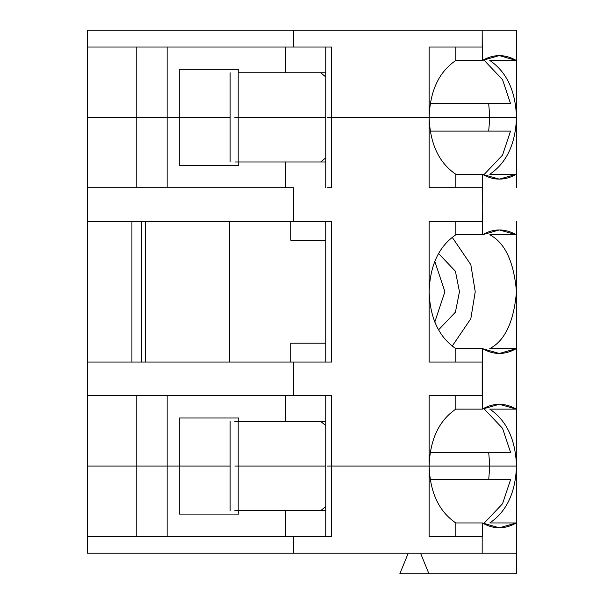 <?xml version="1.0" encoding="UTF-8"?>
<svg xmlns="http://www.w3.org/2000/svg" width="604" height="604" viewBox="0 0 604 604"><rect width="100%" height="100%" fill="white"/><g stroke="black" fill="none" stroke-linecap="round" stroke-linejoin="round"><path stroke-width="0.91" d="M238.172 72.752L320.679 72.752L325.752 76.897L320.679 72.752L325.752 72.752L238.172 72.752L238.172 117.365L238.172 72.752M234.828 117.365L325.752 117.365L234.828 117.365M230.132 72.752L230.132 117.365L87.512 117.365L136.776 117.365L136.776 47.014L136.776 117.365L167.142 117.365L167.142 47.014L167.142 117.365L179.275 117.365L179.275 69.324L179.275 165.413L238.731 165.413L179.275 165.413L179.275 117.365L136.776 117.365L136.776 187.723L136.776 117.365L87.512 117.365L87.512 47.014L87.512 221.351L293.423 221.351L293.423 187.723L87.512 187.723L293.423 187.723L293.423 221.351L331.588 221.351L331.588 362.06L87.512 362.06L87.512 395.688L293.423 395.688L87.512 395.688L87.512 466.039L179.275 466.039L179.275 417.998L238.731 417.998L238.731 421.426L238.731 417.998L179.275 417.998L179.275 466.039L167.142 466.039L167.142 395.688L167.142 466.039L136.776 466.039L136.776 395.688L136.776 466.039L87.512 466.039L87.512 362.06L293.423 362.06L293.423 395.688L293.423 362.06L327.459 362.06M516.488 117.365L327.459 117.365L331.588 117.365L331.588 47.014L293.423 47.014L293.423 30.2L87.512 30.2L87.512 47.014L87.512 30.2L293.423 30.2L293.423 47.014L87.512 47.014L331.588 47.014L331.588 117.365L489.791 117.365L488.704 103.639L489.791 117.365L516.488 117.365L516.488 47.014L516.314 60.46L489.791 60.46C506.68 71.936 515.574 90.902 516.488 117.365C515.574 90.902 506.68 71.936 489.791 60.46L516.314 60.46L499.327 55.598L482.339 60.46L482.339 47.014L429.127 47.014L429.127 117.365C430.04 90.902 438.934 71.936 455.816 60.46L482.339 60.46L455.816 60.46C438.934 71.936 430.04 90.902 429.127 117.365L429.127 47.014L482.173 47.014L482.173 30.2L293.423 30.2L482.173 30.2L482.339 60.46C493.664 54.013 504.989 54.013 516.314 60.46L516.488 30.2L482.173 30.2L516.488 30.2L516.488 117.365C515.574 143.828 506.68 162.801 489.791 174.277L516.314 174.277L516.488 187.723L516.488 117.365L327.459 117.365L331.588 117.365L331.588 187.723L331.588 117.365L429.127 117.365L429.127 187.723L429.127 117.365C430.04 143.828 438.934 162.801 455.816 174.277L455.816 187.723L455.816 174.277C438.934 162.801 430.04 143.828 429.127 117.365L489.791 117.365L488.704 131.098L489.791 117.365L516.488 117.365L516.314 174.277C504.989 180.724 493.664 180.724 482.339 174.277L455.816 174.277L482.339 174.277L482.339 187.723L482.339 174.277L499.327 179.139L516.314 174.277L489.791 174.277C506.68 162.801 515.574 143.828 516.488 117.365L516.488 117.365M455.816 47.014L455.816 60.46L455.816 47.014M510.539 103.639L502.543 79.653L483.638 59.72L502.543 79.653L510.539 103.639L430.222 103.639L510.539 103.639M285.737 72.752L285.737 47.014L285.737 72.752M238.731 69.324L179.275 69.324L238.731 69.324L238.731 72.752L238.731 69.324M327.459 47.014L331.588 47.014M238.172 421.426L234.828 421.426L238.172 421.426L238.172 466.039L238.172 421.426L320.679 421.426L325.752 425.571L320.679 421.426L238.172 421.426M234.828 466.039L325.752 466.039L234.828 466.039M234.828 161.985L238.172 161.985L238.172 117.365L238.172 161.985L320.679 161.985L325.752 157.84L320.679 161.985L234.828 161.985M327.459 395.688L293.423 395.688L331.588 395.688L331.588 466.039L489.791 466.039L488.704 452.313L489.791 466.039L516.488 466.039C515.574 439.576 506.68 420.611 489.791 409.127L516.314 409.127L489.791 409.127C506.68 420.611 515.574 439.576 516.488 466.039L516.314 348.614L489.791 348.614C504.936 340.724 513.838 321.758 516.488 291.702C513.838 261.653 504.936 242.68 489.791 234.797L516.314 234.797L499.327 229.935L482.339 234.797L455.816 234.797C438.934 246.273 430.04 265.239 429.127 291.702L429.127 291.702C430.04 318.165 438.934 337.138 455.816 348.614L482.339 348.614L499.327 353.476L516.314 348.614C504.989 355.061 493.664 355.061 482.339 348.614L455.816 348.614L455.816 362.06L455.816 348.614C438.934 337.138 430.04 318.165 429.127 291.702L429.127 291.702C430.04 265.239 438.934 246.273 455.816 234.797L455.816 221.351L455.816 234.797L482.339 234.797L482.173 187.723L429.127 187.723L482.339 187.723L482.173 221.351L429.127 221.351L482.339 221.351L482.339 234.797C493.664 228.35 504.989 228.35 516.314 234.797L516.488 362.06L516.488 221.351L516.314 234.797L489.791 234.797C504.936 242.68 513.838 261.653 516.488 291.702C513.838 321.758 504.936 340.724 489.791 348.614L516.314 348.614L516.488 466.039L429.127 466.039L429.127 395.688L482.173 395.688L482.173 362.06L429.127 362.06L429.127 221.351L429.127 362.06L482.339 362.06L482.339 348.614L482.339 409.127C493.664 402.687 504.989 402.687 516.314 409.127L499.327 404.265L482.339 409.127L482.339 395.688L429.127 395.688L429.127 466.039C430.04 439.576 438.934 420.611 455.816 409.127L482.339 409.127L455.816 409.127L455.816 395.688L455.816 409.127C438.934 420.611 430.04 439.576 429.127 466.039L331.588 466.039L331.588 395.688M325.752 421.426L320.679 421.426L325.752 421.426M510.539 452.313L502.543 428.327L483.638 408.387L502.543 428.327L510.539 452.313L430.222 452.313L510.539 452.313M434.782 322.113L444.899 291.702L434.782 261.298L444.899 291.702L434.782 322.113M438.496 329.927L455.416 312.162L459.463 291.702L455.416 271.241L438.496 253.476L455.416 271.241L459.463 291.702L455.416 312.162L438.496 329.927M452.177 346.152L470.826 318.731L475.235 291.702L470.826 264.673L452.177 237.251L470.826 264.673L475.235 291.702L470.826 318.731L452.177 346.152M331.588 187.723L327.459 187.723M325.752 240.226L290.811 240.226L325.752 240.226M327.459 221.351L87.512 221.351L87.512 362.06L87.512 117.365L167.142 117.365L167.142 187.723L167.142 117.365L230.132 117.365L230.132 161.985M290.811 221.351L290.811 240.226L290.811 221.351M325.752 343.185L290.811 343.185L290.811 362.06L290.811 343.185L325.752 343.185M145.27 221.351L145.27 362.06L145.27 221.351M141.623 221.351L141.623 362.06L141.623 221.351M131.921 221.351L131.921 362.06L131.921 221.351M229.429 362.06L229.429 221.351L229.429 362.06M331.588 362.06L331.588 221.351M325.752 187.723L325.752 117.365L238.172 117.365L325.752 117.365L325.752 47.014M325.752 161.985L320.679 161.985L325.752 161.985M238.731 161.985L238.731 165.413L238.731 161.985M285.737 187.723L285.737 161.985L285.737 187.723M285.737 421.426L285.737 395.688L285.737 421.426M483.638 175.017L502.543 155.085L510.539 131.098L430.222 131.098L510.539 131.098L502.543 155.085L483.638 175.017M327.459 466.039L516.488 466.039C515.574 492.502 506.68 511.475 489.791 522.951L516.314 522.951L516.488 536.39L516.488 466.039L516.488 573.8L428.953 573.8L420.55 553.211L428.953 573.8L399.833 573.8L516.488 573.8L516.314 522.951L489.791 522.951C506.68 511.475 515.574 492.502 516.488 466.039L429.127 466.039C430.04 492.502 438.934 511.475 455.816 522.951L455.816 536.39L455.816 522.951L482.339 522.951L455.816 522.951C438.934 511.475 430.04 492.502 429.127 466.039L429.127 536.39L482.339 536.39L482.339 522.951L499.327 527.813L516.314 522.951C504.989 529.398 493.664 529.398 482.339 522.951L482.339 536.39L429.127 536.39L429.127 466.039L331.588 466.039L331.588 536.39L293.423 536.39L293.423 553.211L482.173 553.211L482.173 536.39L482.173 553.211L516.488 553.211L293.423 553.211L293.423 536.39L331.588 536.39L331.588 466.039L327.459 466.039M230.132 421.426L230.132 466.039L179.275 466.039L179.275 514.087L238.731 514.087L238.731 510.652L238.731 514.087L179.275 514.087L179.275 466.039L167.142 466.039L230.132 466.039L230.132 510.652M234.828 510.652L238.172 510.652L238.172 466.039L325.752 466.039L238.172 466.039L238.172 510.652L234.828 510.652M87.512 466.039L167.142 466.039L167.142 536.39L167.142 466.039L136.776 466.039L136.776 536.39L136.776 466.039L87.512 466.039L87.512 536.39L293.423 536.39L87.512 536.39L87.512 553.211L293.423 553.211L87.512 553.211L87.512 466.039M408.244 553.211L399.833 573.8L408.244 553.211M285.737 536.39L285.737 510.652L285.737 536.39M325.752 510.652L238.172 510.652L325.752 510.652M325.752 506.514L320.679 510.652L325.752 506.514M483.638 523.691L502.543 503.759L510.539 479.765L430.222 479.765L510.539 479.765L502.543 503.759L483.638 523.691M488.704 479.765L489.791 466.039L488.704 479.765M331.588 536.39L327.459 536.39M325.752 221.351L325.752 362.06M325.752 536.39L325.752 395.688"/></g></svg>
